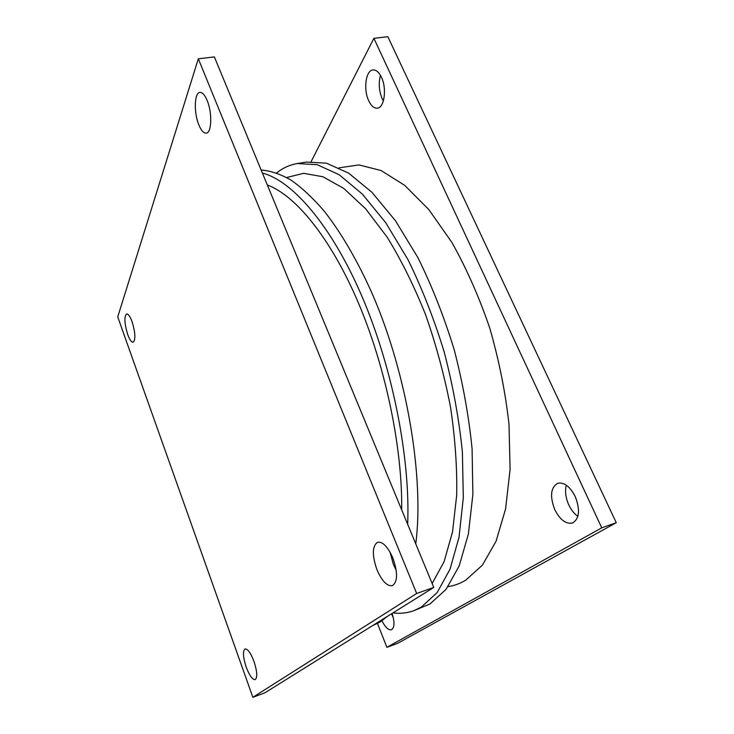 <?xml version="1.0" encoding="UTF-8"?>
<svg xmlns="http://www.w3.org/2000/svg" width="734" height="734" viewBox="0 0 734 734"><rect width="100%" height="100%" fill="white"/><g stroke="black" fill="none" stroke-linecap="round" stroke-linejoin="round"><path stroke-width="1.1" d="M391.543 613.78L393.351 617.881M566.336 485.202C564.795 491.055 565.593 497.579 568.731 504.781C571.144 509.901 574.19 513.754 577.887 516.323M575.273 496.615C569.997 486.486 564.152 482.036 557.739 483.256C550.702 487.449 549.702 496.202 554.721 509.524C559.932 519.773 565.841 524.278 572.465 523.048C579.42 518.846 580.355 510.038 575.273 496.615M380.46 75.363C378.414 83.171 379.001 90.988 382.221 98.806L383.359 100.971M381.441 77.254C378.955 72.143 376.12 69.702 372.945 69.941C365.734 70.354 363.238 89.548 368.707 100.732C371.193 105.944 374.065 108.421 377.331 108.164C384.35 107.843 387.057 88.612 381.441 77.254M381.974 620.836C385.267 627.341 388.433 630.313 391.47 629.763C394.598 627.68 394.8 622.249 392.075 613.441M377.487 623.515L386.891 647.324L601.742 527.847L373.89 38.324L311.161 161.563M386.891 647.324L397.718 643.287L616.266 522.7L387.836 36.7L373.89 38.324M601.742 527.847L616.266 522.7M132.056 321.611C130.102 316.418 128.294 313.858 126.633 313.941C124.037 316.638 124.385 323.483 127.688 334.484C129.634 339.723 131.459 342.31 133.157 342.246C135.753 339.594 135.386 332.722 132.056 321.611M253.964 661.352C250.689 652.921 247.716 648.783 245.046 648.939C242.615 651.095 243 657.159 246.202 667.133C249.45 675.592 252.441 679.776 255.175 679.666C257.606 677.528 257.203 671.426 253.964 661.352M390.048 552.161L393.314 564.226L396.186 570.144M392.837 557.95C387.818 546.747 382.735 541.509 377.606 542.242C372.166 546.059 371.954 555.234 376.973 569.758C381.919 581.062 387.047 586.374 392.36 585.686C397.755 581.879 397.911 572.639 392.837 557.95M207.153 100.466C204.823 94.943 202.41 92.255 199.923 92.383C194.271 92.567 193.739 112.834 198.859 124.899C201.199 130.533 203.648 133.276 206.199 133.138C211.713 133.093 212.429 112.77 207.153 100.466M198.327 58.793L117.734 316.914L252.854 697.3L416.673 593.485L198.327 58.793L214.374 56.922L433.766 587.429L264.937 692.795L252.854 697.3M416.673 593.485L433.766 587.429M372.624 625.588L380.377 621.881L387.653 616.202M415.774 543.903C424.307 477.724 407.086 374.111 372.496 294.334C357.651 260.882 341.071 232.568 324.144 211.053C312.858 197.978 301.812 187.656 291.003 180.087C280.452 174.096 270.497 170.738 261.148 170.013M407.664 524.305C410.434 458.677 392.617 367.844 362.082 296.664C331.484 225.384 292.499 180.803 262.414 173.068M392.956 612.899C400.094 613.826 406.994 613.11 413.655 610.752L430.005 603.954L446.061 589.356L459.163 565.978L468.375 534.077L472.879 494.569L472.1 449.07C468.888 416.444 462.915 383.304 454.172 349.641C443.997 316.565 431.904 285.893 417.903 257.625L395.498 220.787L371.982 192.345L348.595 173.105L326.401 163.168L306.252 162.086L297.288 163.554C289.71 164.856 282.838 167.976 276.663 172.921M413.655 610.752L421.353 607.082L437.18 592.531L450.043 569.162L459.025 537.233L463.328 497.634L462.374 451.997C459.071 419.252 453.034 385.974 444.253 352.164C434.06 318.951 421.977 288.132 408.021 259.726L385.717 222.686L362.348 194.088L339.163 174.72L317.198 164.691L297.288 163.554M267.341 184.986C295.463 195.327 330.511 237.678 358.119 302.261C385.653 366.807 402.498 448.226 401.691 509.864M395.442 566.18L395.002 567.951M339.108 167.829L358.981 164.911L381.139 170.563L404.755 185.399L428.766 209.52L451.85 242.367C466.393 268.204 479.036 296.802 489.78 328.171C499.056 360.385 505.469 392.479 509.011 424.463L510.093 469.448L505.579 508.956L496.074 541.197L482.44 565.088L465.668 580.236C460.044 583.585 454.181 585.714 448.089 586.631M286.691 177.518L303.674 173.307L322.896 176.747L343.778 188.445L365.523 208.676L387.167 237.174C401.223 259.992 414.04 285.875 425.628 314.822C436.161 344.952 444.474 375.79 450.566 407.342C455.181 438.519 457.218 467.833 456.686 495.294L452.52 531.939L444.107 561.629L432.161 583.53"/></g></svg>
